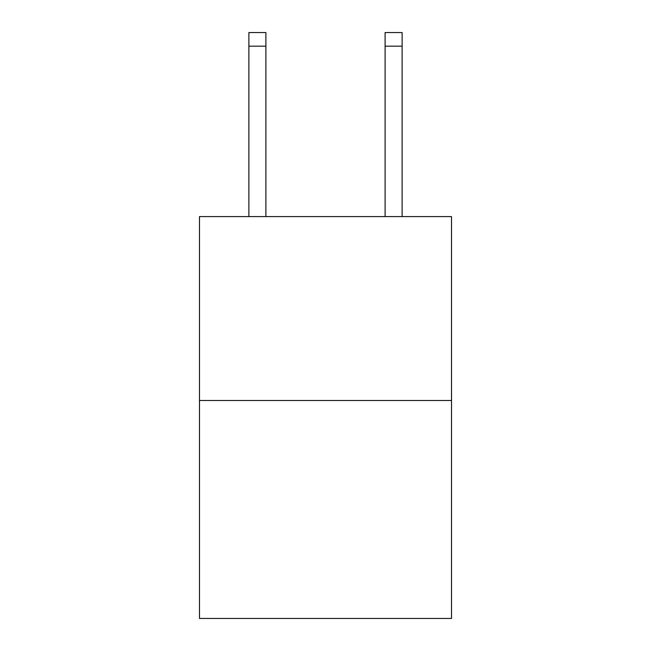 <?xml version="1.0" encoding="UTF-8"?>
<svg xmlns="http://www.w3.org/2000/svg" width="651" height="651" viewBox="0 0 651 651"><rect width="100%" height="100%" fill="white"/><g stroke="black" fill="none" stroke-linecap="round" stroke-linejoin="round"><path stroke-width="0.98" d="M451.509 400.495L451.509 216.588L199.491 216.588L199.491 618.45L451.509 618.45L451.509 400.495L199.491 400.495M265.901 216.588L265.901 46.172L248.877 46.172L248.877 32.55L265.901 32.55L265.901 46.172M248.877 216.588L248.877 46.172M402.123 216.588L402.123 32.55L385.099 32.55L385.099 216.588M385.099 46.172L402.123 46.172"/></g></svg>
